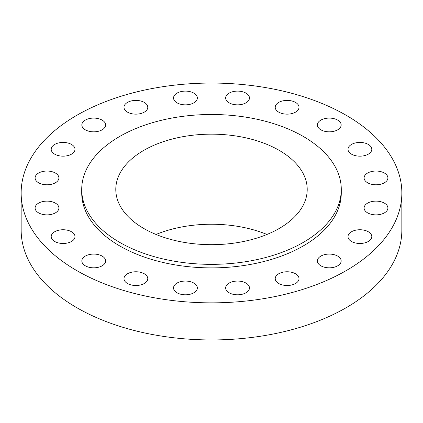 <?xml version="1.0" encoding="UTF-8"?>
<svg xmlns="http://www.w3.org/2000/svg" width="423" height="423" viewBox="0 0 423 423"><rect width="100%" height="100%" fill="white"/><g stroke="black" fill="none" stroke-linecap="round" stroke-linejoin="round"><path stroke-width="0.63" d="M384.417 173.055A11.897 6.868 0 0 0 371.452 171.569A11.897 6.868 0 0 0 364.108 177.914A11.897 6.868 0 0 0 367.592 182.768A11.897 6.868 0 0 0 380.557 184.259A11.897 6.868 0 0 0 387.902 177.914A11.897 6.868 0 0 0 384.417 173.055M384.417 203.14A11.897 6.868 0 0 0 371.452 201.655A11.897 6.868 0 0 0 364.108 208A11.897 6.868 0 0 0 367.592 212.854A11.897 6.868 0 0 0 380.557 214.345A11.897 6.868 0 0 0 387.902 208A11.897 6.868 0 0 0 384.417 203.14M368.317 231.756A11.897 6.868 0 0 0 355.352 230.265A11.897 6.868 0 0 0 348.007 236.61A11.897 6.868 0 0 0 351.492 241.47A11.897 6.868 0 0 0 364.457 242.955A11.897 6.868 0 0 0 371.801 236.61A11.897 6.868 0 0 0 368.317 231.756M337.686 256.095A11.897 6.868 0 0 0 324.721 254.604A11.897 6.868 0 0 0 317.377 260.949A11.897 6.868 0 0 0 320.861 265.808A11.897 6.868 0 0 0 333.826 267.299A11.897 6.868 0 0 0 341.171 260.949A11.897 6.868 0 0 0 337.686 256.095M295.529 273.776A11.897 6.868 0 0 0 282.564 272.29A11.897 6.868 0 0 0 275.22 278.635A11.897 6.868 0 0 0 278.704 283.489A11.897 6.868 0 0 0 291.669 284.98A11.897 6.868 0 0 0 299.013 278.635A11.897 6.868 0 0 0 295.529 273.776M245.969 283.077A11.897 6.868 0 0 0 233.004 281.586A11.897 6.868 0 0 0 225.66 287.931A11.897 6.868 0 0 0 229.144 292.79A11.897 6.868 0 0 0 242.109 294.276A11.897 6.868 0 0 0 249.454 287.931A11.897 6.868 0 0 0 245.969 283.077M193.856 283.077A11.897 6.868 0 0 0 180.891 281.586A11.897 6.868 0 0 0 173.546 287.931A11.897 6.868 0 0 0 177.031 292.79A11.897 6.868 0 0 0 189.996 294.276A11.897 6.868 0 0 0 197.34 287.931A11.897 6.868 0 0 0 193.856 283.077M144.296 273.776A11.897 6.868 0 0 0 131.331 272.29A11.897 6.868 0 0 0 123.987 278.635A11.897 6.868 0 0 0 127.471 283.489A11.897 6.868 0 0 0 140.436 284.98A11.897 6.868 0 0 0 147.78 278.635A11.897 6.868 0 0 0 144.296 273.776M102.139 256.095A11.897 6.868 0 0 0 89.174 254.604A11.897 6.868 0 0 0 81.829 260.949A11.897 6.868 0 0 0 85.314 265.808A11.897 6.868 0 0 0 98.279 267.299A11.897 6.868 0 0 0 105.623 260.949A11.897 6.868 0 0 0 102.139 256.095M71.508 231.756A11.897 6.868 0 0 0 58.543 230.265A11.897 6.868 0 0 0 51.199 236.61A11.897 6.868 0 0 0 54.683 241.47A11.897 6.868 0 0 0 67.648 242.955A11.897 6.868 0 0 0 74.993 236.61A11.897 6.868 0 0 0 71.508 231.756M55.408 203.14A11.897 6.868 0 0 0 42.443 201.655A11.897 6.868 0 0 0 35.098 208A11.897 6.868 0 0 0 38.583 212.854A11.897 6.868 0 0 0 51.548 214.345A11.897 6.868 0 0 0 58.892 208A11.897 6.868 0 0 0 55.408 203.14M55.408 173.055A11.897 6.868 0 0 0 42.443 171.569A11.897 6.868 0 0 0 35.098 177.914A11.897 6.868 0 0 0 38.583 182.768A11.897 6.868 0 0 0 51.548 184.259A11.897 6.868 0 0 0 58.892 177.914A11.897 6.868 0 0 0 55.408 173.055M71.508 144.444A11.897 6.868 0 0 0 58.543 142.953A11.897 6.868 0 0 0 51.199 149.298A11.897 6.868 0 0 0 54.683 154.157A11.897 6.868 0 0 0 67.648 155.643A11.897 6.868 0 0 0 74.993 149.298A11.897 6.868 0 0 0 71.508 144.444M102.139 120.106A11.897 6.868 0 0 0 89.174 118.614A11.897 6.868 0 0 0 81.829 124.959A11.897 6.868 0 0 0 85.314 129.819A11.897 6.868 0 0 0 98.279 131.304A11.897 6.868 0 0 0 105.623 124.959A11.897 6.868 0 0 0 102.139 120.106M144.296 102.419A11.897 6.868 0 0 0 131.331 100.928A11.897 6.868 0 0 0 123.987 107.278A11.897 6.868 0 0 0 127.471 112.132A11.897 6.868 0 0 0 140.436 113.623A11.897 6.868 0 0 0 147.78 107.278A11.897 6.868 0 0 0 144.296 102.419M193.856 93.123A11.897 6.868 0 0 0 180.891 91.632A11.897 6.868 0 0 0 173.546 97.977A11.897 6.868 0 0 0 177.031 102.837A11.897 6.868 0 0 0 189.996 104.322A11.897 6.868 0 0 0 197.34 97.977A11.897 6.868 0 0 0 193.856 93.123M245.969 93.123A11.897 6.868 0 0 0 233.004 91.632A11.897 6.868 0 0 0 225.66 97.977A11.897 6.868 0 0 0 229.144 102.837A11.897 6.868 0 0 0 242.109 104.322A11.897 6.868 0 0 0 249.454 97.977A11.897 6.868 0 0 0 245.969 93.123M295.529 102.419A11.897 6.868 0 0 0 282.564 100.928A11.897 6.868 0 0 0 275.22 107.278A11.897 6.868 0 0 0 278.704 112.132A11.897 6.868 0 0 0 291.669 113.623A11.897 6.868 0 0 0 299.013 107.278A11.897 6.868 0 0 0 295.529 102.419M368.317 144.444A11.897 6.868 0 0 0 355.352 142.953A11.897 6.868 0 0 0 348.007 149.298A11.897 6.868 0 0 0 351.492 154.157A11.897 6.868 0 0 0 364.457 155.643A11.897 6.868 0 0 0 371.801 149.298A11.897 6.868 0 0 0 368.317 144.444M337.686 120.106A11.897 6.868 0 0 0 324.721 118.614A11.897 6.868 0 0 0 317.377 124.959A11.897 6.868 0 0 0 320.861 129.819A11.897 6.868 0 0 0 333.826 131.304A11.897 6.868 0 0 0 341.171 124.959A11.897 6.868 0 0 0 337.686 120.106M21.15 192.957L21.15 230.043A190.35 109.895 0 0 0 76.901 307.754A190.35 109.895 0 0 0 284.346 331.579A190.35 109.895 0 0 0 401.85 230.043L401.85 192.957A190.35 109.895 0 0 0 346.099 115.246A190.35 109.895 0 0 0 138.654 91.421A190.35 109.895 0 0 0 21.15 192.957A190.35 109.895 0 0 0 76.901 270.667A190.35 109.895 0 0 0 284.346 294.487A190.35 109.895 0 0 0 401.85 192.957M81.718 189.425L81.718 192.957A129.782 74.929 0 0 0 119.73 245.937A129.782 74.929 0 0 0 261.165 262.181A129.782 74.929 0 0 0 341.282 192.957L341.282 189.425A129.782 74.929 0 0 0 303.27 136.439A129.782 74.929 0 0 0 161.835 120.195A129.782 74.929 0 0 0 81.718 189.425A129.782 74.929 0 0 0 119.73 242.405A129.782 74.929 0 0 0 261.165 258.649A129.782 74.929 0 0 0 341.282 189.425M279.18 150.35A95.709 55.26 0 0 0 174.873 138.369A95.709 55.26 0 0 0 115.791 189.425A95.709 55.26 0 0 0 143.82 228.499A95.709 55.26 0 0 0 248.127 240.476A95.709 55.26 0 0 0 307.209 189.425A95.709 55.26 0 0 0 279.18 150.35M266.961 234.458A95.709 55.26 0 0 0 156.039 234.458"/></g></svg>
